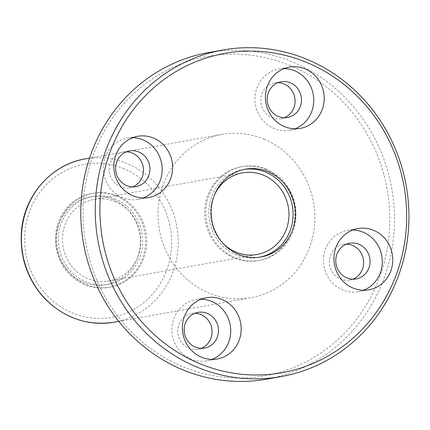 <?xml version="1.0" encoding="UTF-8"?>
<svg xmlns="http://www.w3.org/2000/svg" width="430" height="430" viewBox="0 0 430 430"><rect width="100%" height="100%" fill="white"/><g stroke="black" fill="none" stroke-linecap="round" stroke-linejoin="round"><path stroke-width="0.32" stroke-dasharray="2.15 1.61" d="M113.015 199.504A44.58 42.075 79.9 0 0 90.284 196.94A44.58 42.075 79.9 0 0 56.722 248.234A44.58 42.075 79.9 0 0 105.99 284.703A44.58 42.075 79.9 0 0 140.132 245.562A44.58 42.075 79.9 0 0 113.015 199.504M266.837 379.136A165.873 156.552 79.9 0 0 393.88 233.495A165.873 156.552 79.9 0 0 292.964 62.124A165.873 156.552 79.9 0 0 208.4 52.578M290.551 65.736A162.207 153.091 79.9 0 0 85.075 239.134A162.207 153.091 79.9 0 0 333.653 343.35A162.207 153.091 79.9 0 0 290.551 65.736M264.101 139.207A82.936 78.276 79.9 0 0 221.815 134.434A82.936 78.276 79.9 0 0 159.374 229.862A82.936 78.276 79.9 0 0 251.034 297.71A82.936 78.276 79.9 0 0 314.556 224.89A82.936 78.276 79.9 0 0 264.101 139.207M132.698 186.883A18.141 17.125 -100.1 0 1 129.554 187.781A18.141 17.125 -100.1 0 1 120.303 186.738A18.141 17.125 -100.1 0 1 109.263 167.996A18.141 17.125 -100.1 0 1 123.163 152.064A18.141 17.125 -100.1 0 1 126.425 151.817M278.006 82.668A18.141 17.125 79.9 0 0 274.743 82.915A18.141 17.125 79.9 0 0 261.08 103.786A18.141 17.125 79.9 0 0 281.134 118.632A18.141 17.125 79.9 0 0 284.278 117.729M346.564 244.116A18.141 17.125 79.9 0 0 343.301 244.364A18.141 17.125 79.9 0 0 329.638 265.24A18.141 17.125 79.9 0 0 349.692 280.081A18.141 17.125 79.9 0 0 352.837 279.183M194.983 313.266A18.141 17.125 79.9 0 0 191.721 313.518A18.141 17.125 79.9 0 0 178.058 334.389A18.141 17.125 79.9 0 0 198.112 349.235A18.141 17.125 79.9 0 0 201.256 348.332M132.607 137.734A31.1 29.353 79.9 0 0 127.285 138.164A31.1 29.353 79.9 0 0 103.872 173.951A31.1 29.353 79.9 0 0 138.245 199.391A31.1 29.353 79.9 0 0 143.383 197.95M201.165 299.183A31.1 29.353 79.9 0 0 195.844 299.613A31.1 29.353 79.9 0 0 172.43 335.4A31.1 29.353 79.9 0 0 206.803 360.845A31.1 29.353 79.9 0 0 211.942 359.399M352.745 230.028A31.1 29.353 79.9 0 0 347.424 230.458A31.1 29.353 79.9 0 0 324.01 266.245A31.1 29.353 79.9 0 0 358.383 291.69A31.1 29.353 79.9 0 0 363.522 290.25M284.187 68.58A31.1 29.353 79.9 0 0 278.866 69.01A31.1 29.353 79.9 0 0 255.452 104.796A31.1 29.353 79.9 0 0 289.825 130.242A31.1 29.353 79.9 0 0 294.964 128.801M244.261 169.404A44.58 42.075 79.9 0 0 243.074 169.597A44.58 42.075 79.9 0 0 209.512 220.891A44.58 42.075 79.9 0 0 258.779 257.36A44.58 42.075 79.9 0 0 259.962 257.129M266.842 169.28A47.687 45.01 79.9 0 0 242.531 166.534A47.687 45.01 79.9 0 0 206.626 221.407A47.687 45.01 79.9 0 0 259.328 260.419A47.687 45.01 79.9 0 0 295.856 218.548A47.687 45.01 79.9 0 0 266.842 169.28M265.659 169.49A47.687 45.01 79.9 0 0 241.348 166.749A47.687 45.01 79.9 0 0 205.443 221.617A47.687 45.01 79.9 0 0 258.15 260.634A47.687 45.01 79.9 0 0 294.674 218.757A47.687 45.01 79.9 0 0 265.659 169.49M214.532 194.742A41.468 39.135 79.9 0 0 223.288 243.67M115.514 201.751A41.468 39.135 79.9 0 0 94.374 199.369A41.468 39.135 79.9 0 0 63.151 247.083A41.468 39.135 79.9 0 0 108.983 281.005A41.468 39.135 79.9 0 0 140.744 244.595A41.468 39.135 79.9 0 0 115.514 201.751M115.374 199.085A44.58 42.075 79.9 0 0 92.644 196.515A44.58 42.075 79.9 0 0 59.082 247.809A44.58 42.075 79.9 0 0 108.349 284.278A44.58 42.075 79.9 0 0 142.491 245.138A44.58 42.075 79.9 0 0 115.374 199.085M116.412 196.198A47.687 45.01 79.9 0 0 92.095 193.457A47.687 45.01 79.9 0 0 56.196 248.325A47.687 45.01 79.9 0 0 108.897 287.342A47.687 45.01 79.9 0 0 145.421 245.471A47.687 45.01 79.9 0 0 116.412 196.198M117.589 195.989A47.687 45.01 79.9 0 0 93.278 193.242A47.687 45.01 79.9 0 0 57.373 248.115A47.687 45.01 79.9 0 0 110.08 287.132A47.687 45.01 79.9 0 0 146.603 245.256A47.687 45.01 79.9 0 0 117.589 195.989M124.082 168.759A77.755 73.385 79.9 0 0 25.59 251.873A77.755 73.385 79.9 0 0 144.743 301.833A77.755 73.385 79.9 0 0 124.082 168.759M114.434 322.161A82.936 78.276 79.9 0 0 177.955 249.335A82.936 78.276 79.9 0 0 127.5 163.653A82.936 78.276 79.9 0 0 85.215 158.88M118.771 321.382L251.034 297.71M89.553 158.106L221.815 134.434M129.554 187.781L135.961 186.636M123.163 152.064L129.57 150.919M138.245 199.391L148.699 197.52M127.285 138.164L137.74 136.294M198.112 349.235L204.519 348.085M191.721 313.518L198.128 312.368M206.803 360.845L217.257 358.969M195.844 299.613L206.298 297.743M349.692 280.081L356.099 278.936M343.301 244.364L349.708 243.213M358.383 291.69L368.838 289.82M347.424 230.458L357.878 228.588M281.134 118.632L287.541 117.481M274.743 82.915L281.15 81.764M289.825 130.242L300.28 128.366M278.866 69.01L289.32 67.139M258.779 257.36L261.144 256.936M243.074 169.597L245.439 169.173M258.15 260.634L259.328 260.419M241.348 166.749L242.531 166.534M108.983 281.005L257.054 254.506M94.374 199.369L242.445 172.871M105.99 284.703L108.349 284.278M90.284 196.94L92.644 196.515M108.897 287.342L110.08 287.132M92.095 193.457L93.278 193.242"/><path stroke-width="0.64" d="M307.418 62.715A162.207 153.091 79.9 0 0 101.937 236.113A162.207 153.091 79.9 0 0 350.514 340.334A162.207 153.091 79.9 0 0 307.418 62.715M153.596 138.084A31.1 29.353 79.9 0 0 137.74 136.294A31.1 29.353 79.9 0 0 114.326 172.075A31.1 29.353 79.9 0 0 148.699 197.52A31.1 29.353 79.9 0 0 172.521 170.215A31.1 29.353 79.9 0 0 153.596 138.084M305.176 68.929A31.1 29.353 79.9 0 0 289.32 67.139A31.1 29.353 79.9 0 0 265.907 102.926A31.1 29.353 79.9 0 0 300.28 128.366A31.1 29.353 79.9 0 0 324.102 101.061A31.1 29.353 79.9 0 0 305.176 68.929M373.735 230.378A31.1 29.353 79.9 0 0 357.878 228.588A31.1 29.353 79.9 0 0 334.465 264.375A31.1 29.353 79.9 0 0 368.838 289.82A31.1 29.353 79.9 0 0 392.66 262.51A31.1 29.353 79.9 0 0 373.735 230.378M222.154 299.533A31.1 29.353 79.9 0 0 206.298 297.743A31.1 29.353 79.9 0 0 182.884 333.529A31.1 29.353 79.9 0 0 217.257 358.969A31.1 29.353 79.9 0 0 241.079 331.664A31.1 29.353 79.9 0 0 222.154 299.533M268.164 171.737A44.58 42.075 79.9 0 0 245.439 169.173A44.58 42.075 79.9 0 0 211.877 220.466A44.58 42.075 79.9 0 0 261.144 256.936A44.58 42.075 79.9 0 0 295.286 217.795A44.58 42.075 79.9 0 0 268.164 171.737M307.445 59.534A165.873 156.552 79.9 0 0 222.88 49.987A165.873 156.552 79.9 0 0 97.992 240.848A165.873 156.552 79.9 0 0 281.317 376.546A165.873 156.552 79.9 0 0 408.36 230.905A165.873 156.552 79.9 0 0 307.445 59.534M222.88 49.987L208.4 52.578A165.873 156.552 79.9 0 0 83.517 243.439A165.873 156.552 79.9 0 0 266.837 379.136L281.317 376.546M126.425 151.817A18.141 17.125 -100.1 0 1 132.408 153.112A18.141 17.125 -100.1 0 1 143.512 170.124A18.141 17.125 -100.1 0 1 132.698 186.883M284.278 117.729A18.141 17.125 79.9 0 0 295.093 100.969A18.141 17.125 79.9 0 0 283.988 83.957A18.141 17.125 79.9 0 0 278.006 82.668M352.837 279.183A18.141 17.125 79.9 0 0 363.651 262.424A18.141 17.125 79.9 0 0 352.546 245.406A18.141 17.125 79.9 0 0 346.564 244.116M201.256 348.332A18.141 17.125 79.9 0 0 212.071 331.573A18.141 17.125 79.9 0 0 200.966 314.561A18.141 17.125 79.9 0 0 194.983 313.266M138.82 151.962A18.141 17.125 79.9 0 0 129.57 150.919A18.141 17.125 79.9 0 0 115.912 171.796A18.141 17.125 79.9 0 0 135.961 186.636A18.141 17.125 79.9 0 0 149.855 170.705A18.141 17.125 79.9 0 0 138.82 151.962M143.383 197.95A31.1 29.353 79.9 0 0 162.174 169.264A31.1 29.353 79.9 0 0 143.142 139.954A31.1 29.353 79.9 0 0 132.607 137.734M207.378 313.411A18.141 17.125 79.9 0 0 198.128 312.368A18.141 17.125 79.9 0 0 184.47 333.245A18.141 17.125 79.9 0 0 204.519 348.085A18.141 17.125 79.9 0 0 218.413 332.159A18.141 17.125 79.9 0 0 207.378 313.411M211.942 359.399A31.1 29.353 79.9 0 0 230.733 330.718A31.1 29.353 79.9 0 0 211.7 301.403A31.1 29.353 79.9 0 0 201.165 299.183M358.959 244.261A18.141 17.125 79.9 0 0 349.708 243.213A18.141 17.125 79.9 0 0 336.05 264.09A18.141 17.125 79.9 0 0 356.099 278.936A18.141 17.125 79.9 0 0 369.993 263.004A18.141 17.125 79.9 0 0 358.959 244.261M363.522 290.25A31.1 29.353 79.9 0 0 382.313 261.564A31.1 29.353 79.9 0 0 363.28 232.248A31.1 29.353 79.9 0 0 352.745 230.028M290.4 82.807A18.141 17.125 79.9 0 0 281.15 81.764A18.141 17.125 79.9 0 0 267.492 102.641A18.141 17.125 79.9 0 0 287.541 117.481A18.141 17.125 79.9 0 0 301.435 101.555A18.141 17.125 79.9 0 0 290.4 82.807M294.964 128.801A31.1 29.353 79.9 0 0 313.755 100.115A31.1 29.353 79.9 0 0 294.722 70.799A31.1 29.353 79.9 0 0 284.187 68.58M259.962 257.129A44.58 42.075 79.9 0 0 292.97 217.585A44.58 42.075 79.9 0 0 265.804 172.161A44.58 42.075 79.9 0 0 244.261 169.404M223.288 243.67A41.468 39.135 79.9 0 0 257.054 254.506A41.468 39.135 79.9 0 0 288.815 218.096A41.468 39.135 79.9 0 0 263.585 175.257A41.468 39.135 79.9 0 0 242.445 172.871A41.468 39.135 79.9 0 0 214.532 194.742M89.553 158.106L85.215 158.88A82.936 78.276 79.9 0 0 22.774 254.307A82.936 78.276 79.9 0 0 114.434 322.161L118.771 321.382M85.215 158.88C51.6 164.325 24.306 195.242 21.5 230.813C19.576 256.726 27.224 279.204 44.441 298.253C64.237 318.216 87.564 326.182 114.434 322.161"/></g></svg>
